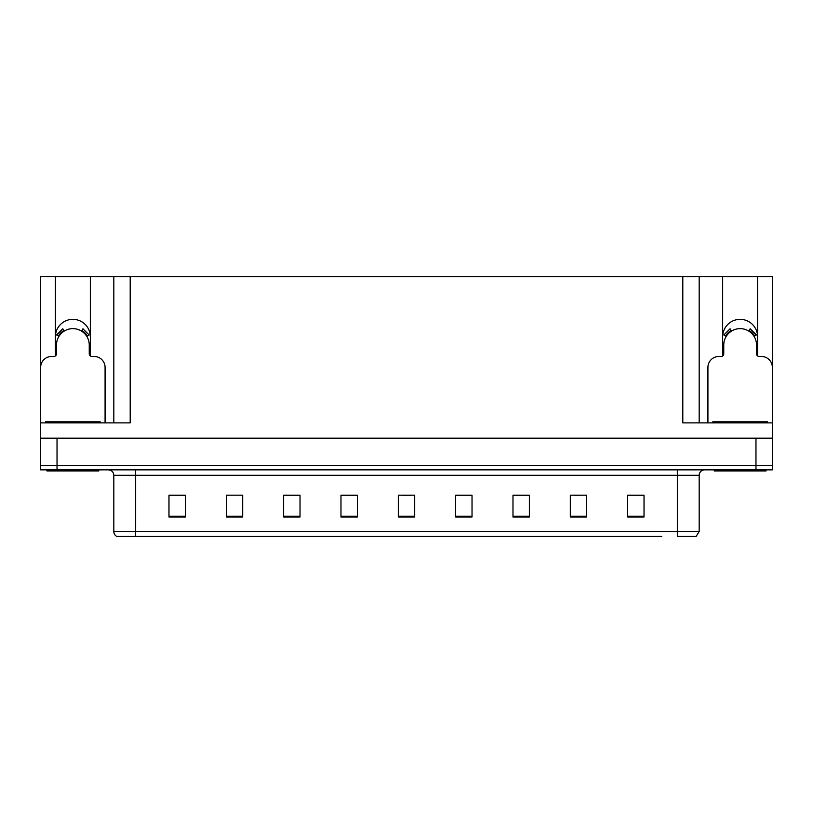 <?xml version="1.0" encoding="UTF-8"?>
<svg xmlns="http://www.w3.org/2000/svg" width="813" height="813" viewBox="0 0 813 813"><rect width="100%" height="100%" fill="white"/><g stroke="black" fill="none" stroke-linecap="round" stroke-linejoin="round"><path stroke-width="1.22" d="M757.421 355.779A17.469 17.469 0 0 0 757.604 353.208L757.604 276.542L772.35 276.542L772.35 438.166L40.65 438.166L40.65 465.473L57.032 465.473L40.65 465.473L40.65 469.843L57.032 469.843L57.032 465.473L755.968 465.473L57.032 465.473L57.032 438.166M90.152 355.779A17.469 17.469 0 0 0 90.345 353.208L90.345 276.542L113.82 276.542L113.82 422.882M722.655 336.826A17.469 17.469 0 0 1 740.135 319.346A17.469 17.469 0 0 1 757.604 336.826M55.396 336.826A17.469 17.469 0 0 1 72.865 319.346A17.469 17.469 0 0 1 90.345 336.826M113.82 276.542L682.798 276.542L682.798 422.882L772.35 422.882L772.35 367.405A10.925 10.925 0 0 0 761.425 356.48L759.24 356.48A2.734 2.734 0 0 1 756.517 353.746L756.517 345.017A16.382 16.382 0 0 0 740.135 328.635A16.382 16.382 0 0 0 723.753 345.017L723.753 353.746A2.734 2.734 0 0 1 721.019 356.48L718.834 356.48A10.925 10.925 0 0 0 707.92 367.405L707.92 422.882M55.579 355.779A17.469 17.469 0 0 1 55.396 353.208L55.396 276.542L40.65 276.542L40.65 422.882L130.202 422.882L130.202 276.542M105.08 422.882L105.08 367.405A10.925 10.925 0 0 0 94.166 356.48L91.981 356.48A2.734 2.734 0 0 1 89.247 353.746L89.247 345.017A16.382 16.382 0 0 0 72.865 328.635A16.382 16.382 0 0 0 56.483 345.017L56.483 353.746A2.734 2.734 0 0 1 53.76 356.48L51.575 356.48A10.925 10.925 0 0 0 40.65 367.405L40.65 438.166M57.032 469.843L772.35 469.843L772.35 465.473L755.968 465.473L772.35 465.473L772.35 438.166M682.798 276.542L699.18 276.542L699.18 422.882L699.18 276.542L722.655 276.542L722.655 353.208A17.469 17.469 0 0 0 722.848 355.779M757.604 276.542L722.655 276.542M55.396 276.542L90.345 276.542M151.259 536.458L117.184 536.458M699.18 531.539L696.101 536.458L677.341 536.458L677.341 531.539L699.18 531.539L699.18 475.3A5.457 5.457 0 0 1 704.637 469.843M116.899 536.458A5.457 5.457 0 0 1 113.82 531.539L113.82 475.3C113.495 471.987 111.676 470.168 108.363 469.843M644.028 517.017L644.028 495.178L627.646 495.178L627.646 517.017L644.028 517.017M586.691 517.017L586.691 495.178L570.309 495.178L570.309 517.017L586.691 517.017M529.365 517.017L529.365 495.178L512.983 495.178L512.983 517.017L529.365 517.017M472.028 517.017L472.028 495.178L455.646 495.178L455.646 517.017L472.028 517.017M185.354 517.017L185.354 495.178L168.972 495.178L168.972 517.017L185.354 517.017M242.691 517.017L242.691 495.178L226.309 495.178L226.309 517.017L242.691 517.017M300.017 517.017L300.017 495.178L283.635 495.178L283.635 517.017L300.017 517.017M357.354 517.017L357.354 495.178L340.972 495.178L340.972 517.017L357.354 517.017M414.691 517.017L414.691 495.178L398.309 495.178L398.309 517.017L414.691 517.017M661.741 536.458L135.659 536.458L135.659 531.539L677.341 531.539L677.341 475.3L113.82 475.3M772.35 469.843L772.35 465.473M521.336 495.29L516.306 495.29M574.191 495.29L582.382 495.178M640.258 495.29L635.238 495.178M349.549 495.29L344.519 495.29M296.694 495.29L291.664 495.29M230.618 495.178L238.809 495.178M177.762 495.178L172.742 495.29M468.481 495.29L463.451 495.178M402.405 495.29L410.595 495.29M357.354 495.29L340.972 495.29M300.017 495.29L283.635 495.29M185.354 495.29L168.972 495.29M472.028 495.29L455.646 495.29M529.365 495.29L512.983 495.29M644.028 495.29L627.646 495.29M81.493 331.094L82.936 328.767L89.115 334.946L86.788 336.389M58.943 336.389L56.625 334.946L62.804 328.767L64.237 331.094M98.8 469.843L98.8 470.93L46.93 470.93L46.93 469.843M45.569 422.882L45.569 421.784L100.172 421.784L100.172 422.882M766.07 469.843L766.07 470.93L714.2 470.93L714.2 469.843M712.828 422.882L712.828 421.784L767.431 421.784L767.431 422.882M748.763 331.094L750.196 328.767L756.375 334.946L754.058 336.389M726.212 336.389L723.885 334.946L730.064 328.767L731.507 331.094M755.968 438.166L755.968 469.843M677.341 469.843L677.341 475.3L699.18 475.3M113.82 531.539L135.659 531.539L135.659 469.843M414.691 516.265L398.309 516.265M357.354 516.265L340.972 516.265M300.017 516.265L283.635 516.265M242.691 516.265L226.309 516.265M185.354 516.265L168.972 516.265M472.028 516.265L455.646 516.265M529.365 516.265L512.983 516.265M586.691 516.265L570.309 516.265M644.028 516.265L627.646 516.265M87.418 336.003A17.114 17.114 0 0 0 81.879 330.464M63.851 330.464A17.114 17.114 0 0 0 58.323 336.003M86.94 336.287A16.565 16.565 0 0 0 81.595 330.942M64.146 330.942A16.565 16.565 0 0 0 58.79 336.287M48.292 421.784L48.292 422.882M97.438 421.784L97.438 422.882M715.562 421.784L715.562 422.882M764.708 421.784L764.708 422.882M754.677 336.003A17.114 17.114 0 0 0 749.149 330.464M731.121 330.464A17.114 17.114 0 0 0 725.582 336.003M754.21 336.287A16.565 16.565 0 0 0 748.854 330.942M731.405 330.942A16.565 16.565 0 0 0 726.06 336.287"/></g></svg>
